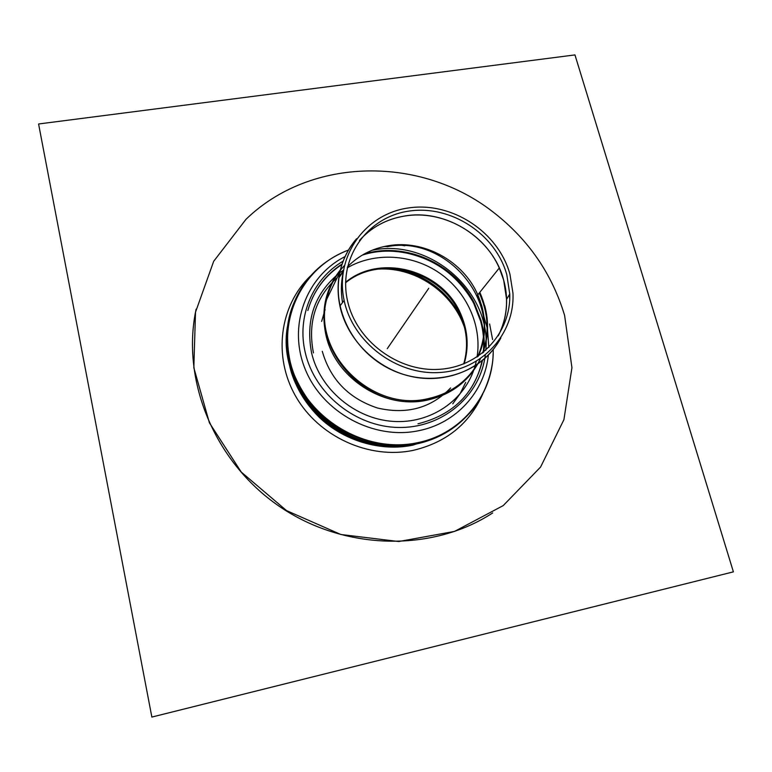 <?xml version="1.0" encoding="UTF-8"?>
<svg xmlns="http://www.w3.org/2000/svg" width="772" height="772" viewBox="0 0 772 772"><rect width="100%" height="100%" fill="white"/><g stroke="black" fill="none" stroke-linecap="round" stroke-linejoin="round"><path stroke-width="1.16" d="M196.117 309.167C180.957 379.708 213.95 461.511 279.039 506.152C344.061 550.909 432.243 552.385 492.661 512.946M564.602 315.42C552.019 273.742 528.309 239.378 493.482 212.339C421.647 155.799 311.145 156.205 245.998 219.306L213.67 261.322L195.509 312.206L193.83 367.723L209.405 422.805L241.269 472.088L286.557 510.61L340.848 534.494L398.738 541.529L454.583 531.397L503.219 505.592L540.574 467.06L563.917 419.659L571.936 367.684L564.602 315.42M484.054 348.712C484.604 339.275 483.629 329.933 481.13 320.689L474.355 303.164C455.007 263.763 405.512 241.453 364.249 253.988M342.121 263.985C325.022 275.17 313.596 290.687 307.835 310.547M417.97 423.789C452.797 415.037 474.297 393.923 482.49 360.447M483.774 352.1L484.005 349.388M483.484 350.488C484.208 340.655 483.262 330.908 480.657 321.239L473.892 303.734C454.322 263.812 403.775 241.568 362.28 255.127M341.938 264.535C328.698 273.076 318.73 284.511 312.033 298.851M460.739 401.035C471.711 389.638 478.814 376.234 482.046 360.813M483.311 352.486L483.436 351.086M343.144 261.129C312.776 278.817 296.487 316.674 305.326 352.823C314.754 393.961 355.622 426.829 398.391 427.466C441.188 428.402 478.167 397.812 484.797 358.459L485.308 355.168M485.81 350.353C491.938 291.98 429.985 237.834 372.065 250.273M506.818 274.774L509.752 294.007C511.122 332.713 479.846 367.173 438.834 369.344C397.889 371.94 356.249 340.693 347.564 300.983C337.692 258.253 367.298 216.835 409.112 211.074C450.809 204.725 495.614 233.964 506.818 274.774M509.935 274.147L512.965 293.215C514.914 333.774 482.336 370.232 439.307 372.529C396.354 375.288 352.717 342.179 344.138 300.453C334.459 256.101 365.542 213.593 408.87 207.89C452.083 201.589 498.307 231.918 509.935 274.147M452.759 403.814L460.131 393.623L465.69 382.391M483.976 349.774C484.748 333.736 481.4 318.373 473.902 303.714L474.355 303.164M472.194 300.559C456.059 273.713 432.561 257.568 401.71 252.126M339.448 273.027C314.638 293.302 305.345 319.936 311.589 352.929C320.023 389.32 355.052 418.878 392.958 421.387C430.873 424.089 465.574 399.886 475.098 365.851L476.208 361.479M477.057 357.04C482.104 325.543 466.674 291.71 439.316 272.902C411.949 254.113 374.835 251.836 347.246 267.836M343.405 270.229L339.738 272.815M339.854 275.546L339.13 276.115M337.171 277.727C315.439 297.567 307.536 322.619 313.451 352.9M322.271 351.289C330.406 379.602 348.819 398.516 377.527 408.021C406.786 414.786 431.152 408.098 450.626 387.94M464.175 363.747C468.961 347.39 467.948 331.12 461.135 314.937C443.553 270.75 381.214 252.637 345.605 282.262M342.324 285.013L341.456 285.804M325.108 309.601L321.615 321.413M449.285 389.426L450.558 387.988M463.731 363.921C468.343 347.738 467.282 331.651 460.556 315.671C443.07 271.734 381.233 253.554 345.595 282.745M342.334 285.437L341.436 286.238M38.619 124.167L151.862 717.072L38.619 124.167M733.4 571.849L151.862 717.072L733.4 571.849L574.957 54.908L38.6 123.983M428.759 288.274L387.264 348.664M465.169 417.777C451.803 431.114 435.505 439.857 416.282 443.997C380.509 451.379 339.998 437.965 314.378 409.855C288.786 381.696 280.217 341.417 291.806 308.24L292.385 306.87C280.767 340.134 289.355 380.528 315.024 408.774C340.722 436.962 381.358 450.423 417.237 443.022C460.807 434.501 492.391 395.882 493.144 353.711M287.358 327.048C275.681 393.488 349.04 460.633 416.233 444.025C435.08 439.972 451.128 431.48 464.368 418.54M293.07 304.901L291.903 308.018M344.582 251.633C319.434 262.605 302.035 281.018 292.385 306.87C286.055 327.338 286.007 348.326 292.241 369.856C297.529 383.674 304.959 396.422 314.532 408.098L333.813 425.111C359.926 442.366 387.756 448.3 417.295 442.916C437.763 438.409 454.872 428.846 468.633 414.217C480.753 402.241 493.955 375.481 493.212 349.562C494.234 393.131 462.293 433.989 417.324 442.732C366.748 453.627 309.244 420.47 292.762 370.637C275.72 320.94 302.142 266.948 348.423 250.099M288.168 357.513C295.087 413.695 358.218 457.622 413.377 444.585M414.535 444.344L428.711 440.079M398.564 244.753L404.789 245.805M477 295.425L480.203 300.848M489.622 323.999L492.594 339.555M487.151 327.704L482.162 310.74M388.634 246.471L384.157 246.529M345.055 256.584C306.098 276.241 287.445 325.852 305.191 369.161C322.542 412.586 373.629 440.214 418.511 430.737C456.348 423.384 484.826 391.51 488.348 355.052M488.85 347.477L487.499 329.586M310.585 275.865C279.686 305.345 272.613 356.346 295.84 396.547C318.875 436.817 369.219 459.687 413.31 450.337C446.303 442.462 469.424 423.751 482.674 394.212M484.739 305.693C489.043 321.866 488.387 337.605 482.77 352.92C489.544 332.877 488.367 312.911 479.248 293.013M477.164 364.48C465.931 382.584 449.381 394.019 427.543 398.777C371.766 412.151 312.293 353.151 326.604 299.546C329.538 286.557 335.444 275.257 344.322 265.655M479.808 292.318L480.126 293.013C488.772 313.075 489.593 333.099 482.577 353.074M340.404 269.843C325.514 288.68 320.708 310.46 325.977 335.202C335.193 378.164 384.244 409.729 426.877 400.205C449.516 395.235 466.442 383.211 477.636 364.152M477.656 364.123L480.358 358.845M356.519 238.799C348.23 248.42 342.672 259.556 339.854 272.207C331.651 308.935 353.47 351.559 390.487 369.325C427.408 387.332 472.657 377.373 494.649 347.709M509.723 298.918L509.452 294.499M477.897 356.49C485.144 340.452 486.466 323.69 481.873 306.214L477.81 294.808C463.354 261.129 423.896 239.436 388.229 245.747C372.191 248.487 358.604 255.522 347.458 266.851M387.197 246.693C446.322 234.591 503.846 302.875 478.129 356.336M339.005 276.743L343.241 271.194M343.154 271.773L338.869 277.804M359.443 240.468C371.448 227.2 386.511 219.055 404.653 216.044C442.221 209.608 483.87 232.565 499.281 268L503.624 279.985C508.873 299.623 507.079 318.238 498.229 335.839M342.536 302.556C340.886 292.868 340.992 283.363 342.855 274.031M498.278 335.772C504.116 324.423 506.886 312.274 506.586 299.314L503.653 279.947C492.903 238.548 446.641 208.623 404.673 216.006C386.55 219.016 371.486 227.151 359.491 240.41M342.836 274.234C341.012 283.488 340.925 292.916 342.565 302.527M509.481 294.46L509.742 298.513L509.472 294.46M500.883 337.904C485.424 367.183 449.429 383.848 413.686 376.997C377.942 370.222 347.168 340.471 339.921 306.002C335.116 280.207 340.655 257.78 356.567 238.731M466.77 336.254C460.305 297.307 420.837 266.253 381.185 268.733M466.124 333.089C456.599 295.213 417.295 266.63 378.222 269.09M313.76 409.179C323.555 421.599 348.529 439.326 370.676 443.157M287.483 353.267C290.34 377.518 300.733 398.68 318.662 416.735C342.845 440.426 380.345 452.054 412.952 445.126L434.819 437.782M344.138 300.453L339.921 306.002C337.518 294.508 337.489 283.247 339.854 272.207L326.604 299.546C312.013 353.759 371.033 413.435 426.955 399.935C449.179 395.023 465.931 383.202 477.202 364.452M509.752 294.007L506.586 299.314C506.249 288.535 503.817 278.094 499.281 268L477.81 294.808C486.418 315.787 486.399 336.38 477.762 356.577M416.851 443.292C432.957 439.876 447.113 433.121 459.33 423.008M300.472 289.867L292.067 307.623M460.556 315.671L461.135 314.937M348.876 435.447C339.545 431.085 331.024 425.478 323.314 418.627"/></g></svg>
